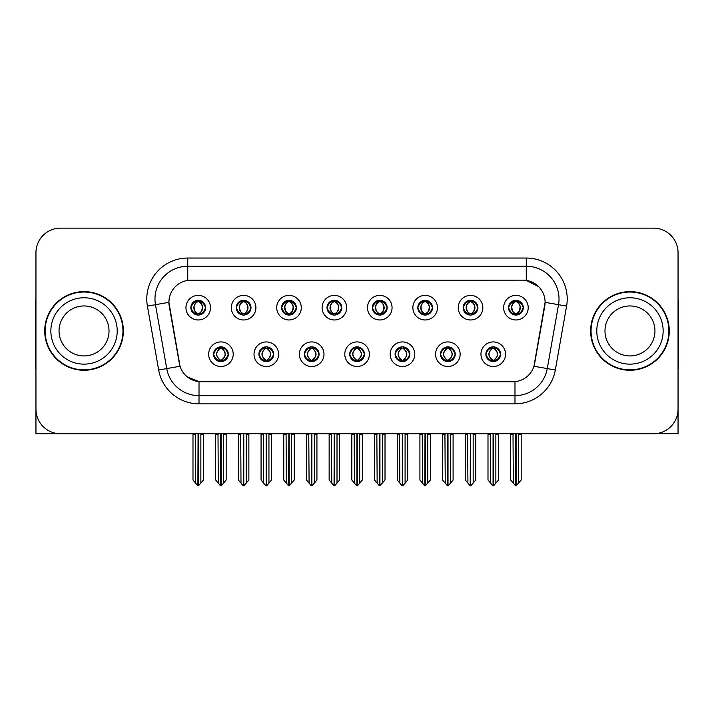 <?xml version="1.0" encoding="UTF-8"?>
<svg xmlns="http://www.w3.org/2000/svg" width="714" height="714" viewBox="0 0 714 714"><rect width="100%" height="100%" fill="white"/><g stroke="black" fill="none" stroke-linecap="round" stroke-linejoin="round"><path stroke-width="1.07" d="M190.861 307.68A7.372 7.372 0 0 0 198.233 315.053A7.372 7.372 0 0 0 205.605 307.68A7.372 7.372 0 0 0 198.233 300.308A7.372 7.372 0 0 0 190.861 307.68L190.933 307.68C192.459 311.804 194.369 313.785 196.671 313.633L196.172 314.758M185.943 307.68A12.29 12.29 0 0 0 198.233 319.97A12.29 12.29 0 0 0 210.523 307.68A12.29 12.29 0 0 0 198.233 295.391A12.29 12.29 0 0 0 185.943 307.68M304.325 354.215A7.372 7.372 0 0 0 311.697 361.587A7.372 7.372 0 0 0 319.069 354.215A7.372 7.372 0 0 0 311.697 346.843A7.372 7.372 0 0 0 304.325 354.215L304.396 354.215C305.788 358.187 307.707 360.168 310.135 360.168L311.009 360.168C306.136 356.197 306.136 352.225 311.009 348.253L310.135 348.253C307.752 348.209 305.833 350.19 304.396 354.215M299.407 354.215A12.29 12.29 0 0 0 311.697 366.505A12.29 12.29 0 0 0 323.986 354.215A12.29 12.29 0 0 0 311.697 341.926A12.29 12.29 0 0 0 299.407 354.215M258.941 354.215A7.372 7.372 0 0 0 266.313 361.587A7.372 7.372 0 0 0 273.685 354.215A7.372 7.372 0 0 0 266.313 346.843A7.372 7.372 0 0 0 258.941 354.215L259.003 354.215C260.405 358.187 262.324 360.168 264.751 360.168L265.626 360.168C260.753 356.197 260.753 352.225 265.626 348.253L264.751 348.253C262.359 348.209 260.449 350.19 259.003 354.215M254.023 354.215A12.29 12.29 0 0 0 266.313 366.505A12.29 12.29 0 0 0 278.603 354.215A12.29 12.29 0 0 0 266.313 341.926A12.29 12.29 0 0 0 254.023 354.215M440.476 354.215A7.372 7.372 0 0 0 447.856 361.587A7.372 7.372 0 0 0 455.229 354.215A7.372 7.372 0 0 0 447.856 346.843A7.372 7.372 0 0 0 440.476 354.215L440.547 354.215C441.948 358.187 443.858 360.168 446.295 360.168L447.169 360.168C442.287 356.197 442.287 352.225 447.169 348.253L446.295 348.253C443.903 348.209 441.984 350.19 440.547 354.215M435.567 354.215A12.29 12.29 0 0 0 447.856 366.505A12.29 12.29 0 0 0 460.137 354.215A12.29 12.29 0 0 0 447.856 341.926A12.29 12.29 0 0 0 435.567 354.215M372.405 307.68A7.372 7.372 0 0 0 379.777 315.053A7.372 7.372 0 0 0 387.149 307.68A7.372 7.372 0 0 0 379.777 300.308A7.372 7.372 0 0 0 372.405 307.68L372.467 307.68C373.993 311.804 375.912 313.785 378.215 313.633L377.715 314.758M367.487 307.68A12.29 12.29 0 0 0 379.777 319.97A12.29 12.29 0 0 0 392.066 307.68A12.29 12.29 0 0 0 379.777 295.391A12.29 12.29 0 0 0 367.487 307.68M463.172 307.68A7.372 7.372 0 0 0 470.544 315.053A7.372 7.372 0 0 0 477.916 307.68A7.372 7.372 0 0 0 470.544 300.308A7.372 7.372 0 0 0 463.172 307.68L463.243 307.68C464.769 311.804 466.679 313.785 468.982 313.633L468.482 314.758M458.254 307.68A12.29 12.29 0 0 0 470.544 319.97A12.29 12.29 0 0 0 482.834 307.68A12.29 12.29 0 0 0 470.544 295.391A12.29 12.29 0 0 0 458.254 307.68M213.557 354.215A7.372 7.372 0 0 0 220.929 361.587A7.372 7.372 0 0 0 228.302 354.215A7.372 7.372 0 0 0 220.929 346.843A7.372 7.372 0 0 0 213.557 354.215L213.62 354.215C215.021 358.187 216.931 360.168 219.368 360.168L220.242 360.168C215.36 356.197 215.36 352.225 220.242 348.253L219.368 348.253C216.976 348.209 215.066 350.19 213.62 354.215M208.64 354.215A12.29 12.29 0 0 0 220.929 366.505A12.29 12.29 0 0 0 233.219 354.215A12.29 12.29 0 0 0 220.929 341.926A12.29 12.29 0 0 0 208.64 354.215M327.012 307.68A7.372 7.372 0 0 0 334.393 315.053A7.372 7.372 0 0 0 341.765 307.68A7.372 7.372 0 0 0 334.393 300.308A7.372 7.372 0 0 0 327.012 307.68L327.083 307.68C328.61 311.804 330.528 313.785 332.831 313.633L332.331 314.758M322.103 307.68A12.29 12.29 0 0 0 334.393 319.97A12.29 12.29 0 0 0 346.674 307.68A12.29 12.29 0 0 0 334.393 295.391A12.29 12.29 0 0 0 322.103 307.68M236.245 307.68A7.372 7.372 0 0 0 243.617 315.053A7.372 7.372 0 0 0 250.989 307.68A7.372 7.372 0 0 0 243.617 300.308A7.372 7.372 0 0 0 236.245 307.68L236.316 307.68C237.842 311.804 239.752 313.785 242.055 313.633L241.555 314.758M231.327 307.68A12.29 12.29 0 0 0 243.617 319.97A12.29 12.29 0 0 0 255.907 307.68A12.29 12.29 0 0 0 243.617 295.391A12.29 12.29 0 0 0 231.327 307.68M281.628 307.68A7.372 7.372 0 0 0 289 315.053A7.372 7.372 0 0 0 296.381 307.68A7.372 7.372 0 0 0 289 300.308A7.372 7.372 0 0 0 281.628 307.68L281.7 307.68C283.226 311.804 285.145 313.785 287.447 313.633L286.939 314.758M276.72 307.68A12.29 12.29 0 0 0 289 319.97A12.29 12.29 0 0 0 301.29 307.68A12.29 12.29 0 0 0 289 295.391A12.29 12.29 0 0 0 276.72 307.68M395.092 354.215A7.372 7.372 0 0 0 402.464 361.587A7.372 7.372 0 0 0 409.836 354.215A7.372 7.372 0 0 0 402.464 346.843A7.372 7.372 0 0 0 395.092 354.215L395.163 354.215C396.556 358.187 398.474 360.168 400.911 360.168L401.786 360.168C396.904 356.197 396.904 352.225 401.786 348.253L400.911 348.253C398.519 348.209 396.6 350.19 395.163 354.215M390.174 354.215A12.29 12.29 0 0 0 402.464 366.505A12.29 12.29 0 0 0 414.754 354.215A12.29 12.29 0 0 0 402.464 341.926A12.29 12.29 0 0 0 390.174 354.215M349.708 354.215A7.372 7.372 0 0 0 357.08 361.587A7.372 7.372 0 0 0 364.452 354.215A7.372 7.372 0 0 0 357.08 346.843A7.372 7.372 0 0 0 349.708 354.215L349.78 354.215C351.172 358.187 353.091 360.168 355.527 360.168L356.393 360.168C351.52 356.197 351.52 352.225 356.393 348.253L355.527 348.253C353.135 348.209 351.217 350.19 349.78 354.215M344.791 354.215A12.29 12.29 0 0 0 357.08 366.505A12.29 12.29 0 0 0 369.37 354.215A12.29 12.29 0 0 0 357.08 341.926A12.29 12.29 0 0 0 344.791 354.215M508.555 307.68A7.372 7.372 0 0 0 515.927 315.053A7.372 7.372 0 0 0 523.3 307.68A7.372 7.372 0 0 0 515.927 300.308A7.372 7.372 0 0 0 508.555 307.68L508.627 307.68C510.153 311.804 512.063 313.785 514.366 313.633L513.866 314.758M503.638 307.68A12.29 12.29 0 0 0 515.927 319.97A12.29 12.29 0 0 0 528.217 307.68A12.29 12.29 0 0 0 515.927 295.391A12.29 12.29 0 0 0 503.638 307.68M417.788 307.68A7.372 7.372 0 0 0 425.16 315.053A7.372 7.372 0 0 0 432.532 307.68A7.372 7.372 0 0 0 425.16 300.308A7.372 7.372 0 0 0 417.788 307.68L417.86 307.68C419.386 311.804 421.296 313.785 423.598 313.633L423.099 314.758M412.87 307.68A12.29 12.29 0 0 0 425.16 319.97A12.29 12.29 0 0 0 437.45 307.68A12.29 12.29 0 0 0 425.16 295.391A12.29 12.29 0 0 0 412.87 307.68M485.868 354.215A7.372 7.372 0 0 0 493.24 361.587A7.372 7.372 0 0 0 500.612 354.215A7.372 7.372 0 0 0 493.24 346.843A7.372 7.372 0 0 0 485.868 354.215L485.931 354.215C487.332 358.187 489.242 360.168 491.678 360.168L492.553 360.168C487.671 356.197 487.671 352.225 492.553 348.253L491.678 348.253C489.286 348.209 487.376 350.19 485.931 354.215M480.95 354.215A12.29 12.29 0 0 0 493.24 366.505A12.29 12.29 0 0 0 505.53 354.215A12.29 12.29 0 0 0 493.24 341.926A12.29 12.29 0 0 0 480.95 354.215M168.906 302.272A22.116 22.116 0 0 0 169.245 306.119L179.357 363.462A22.116 22.116 0 0 0 201.134 381.74L512.866 381.74A22.116 22.116 0 0 0 534.643 363.462L544.755 306.119A22.116 22.116 0 0 0 522.978 280.156L191.022 280.156A22.116 22.116 0 0 0 168.906 302.272L169.147 298.996M656.184 433.612L678.05 433.764L678.05 252.711A24.579 24.579 0 0 0 653.48 228.132L60.52 228.132A24.579 24.579 0 0 0 35.95 252.711L35.95 433.764L110.251 433.764M603.749 433.764L656.184 433.764M44.714 330.948A39.324 39.324 0 0 0 84.038 370.271A39.324 39.324 0 0 0 123.361 330.948A39.324 39.324 0 0 0 84.038 291.624A39.324 39.324 0 0 0 44.714 330.948M590.639 330.948A39.324 39.324 0 0 0 629.962 370.271A39.324 39.324 0 0 0 669.286 330.948A39.324 39.324 0 0 0 629.962 291.624A39.324 39.324 0 0 0 590.639 330.948M187.746 258.04L526.254 258.04A40.957 40.957 0 0 1 566.595 306.11L555.322 370.013A40.957 40.957 0 0 1 514.981 403.856L199.019 403.856A40.957 40.957 0 0 1 158.678 370.013L147.405 306.11A40.957 40.957 0 0 1 187.746 258.04L187.746 266.233L526.254 266.233A32.773 32.773 0 0 1 558.526 304.691L547.254 368.585A32.773 32.773 0 0 1 514.981 395.663L199.019 395.663A32.773 32.773 0 0 1 166.746 368.585L155.473 304.691A32.773 32.773 0 0 1 187.746 266.233L187.746 280.397L522.978 280.156L526.254 280.397L538.615 286.635M512.866 381.74L201.134 381.74M199.019 403.856L199.019 381.642L187.211 376.805M566.595 306.11L545.094 302.325L533.965 366.246L555.322 370.013M158.678 370.013L180.035 366.246L168.906 302.325L155.473 304.691A32.773 32.773 0 0 1 154.983 298.996M534.643 363.462L534.509 364.158M179.491 364.158L179.357 363.462M653.48 228.132L60.52 228.132M35.95 252.711L35.95 409.184A24.579 24.579 0 0 0 60.52 433.764L653.48 433.764A24.579 24.579 0 0 0 678.05 409.184L678.05 252.711M494.507 361.48L493.918 360.168L494.793 360.168C497.185 360.222 499.104 358.232 500.541 354.206C499.14 350.235 497.221 348.253 494.793 348.253L495.293 347.138M494.507 346.95L493.918 348.253L494.793 348.253M492.794 360.168L492.178 361.507L492.803 360.168C487.617 356.197 487.617 352.225 492.803 348.253L492.178 346.915L492.803 348.253C487.787 352.225 487.787 356.197 492.794 360.168M492.553 348.253L491.973 346.95M493.918 348.253C498.8 352.225 498.8 356.197 493.918 360.168L493.677 360.168C498.684 356.197 498.684 352.225 493.677 348.253L494.293 346.915M493.918 360.168L494.293 361.507M490.313 433.764L490.616 483.137L492.901 485.868L493.57 485.868L498.479 480.013L498.479 434.174L495.855 434.174L495.855 483.137M493.401 433.764L493.401 485.868M493.071 485.868L493.071 433.764M487.992 433.764L487.992 480.013L490.616 483.137M490.616 434.174L487.992 434.174M513.009 433.764L513.312 483.137L515.597 485.868L515.767 433.764M516.097 433.764L516.097 485.868L521.175 480.013L521.175 434.174L518.551 434.174L518.855 433.764M510.689 433.764L510.689 480.013L513.312 483.137M513.312 434.174L510.689 434.174M518.551 483.137L518.551 434.174M514.66 314.945L515.24 313.633L514.366 313.633M514.66 300.416L515.24 301.727L514.366 301.727C511.992 301.683 510.082 303.673 508.627 307.68M523.3 307.68L523.237 307.68C521.818 303.718 519.899 301.736 517.489 301.727L516.615 301.727C518.962 302.977 520.194 304.967 520.336 307.68C520.194 310.403 518.962 312.384 516.615 313.633L517.489 313.633L517.989 314.758M523.237 307.68C521.755 311.723 519.846 313.714 517.489 313.633M515.24 313.633L515.481 313.633C513.08 312.384 511.813 310.403 511.67 307.68C511.813 304.967 513.08 302.977 515.481 301.727L514.874 300.389L515.49 301.727C513.741 302.433 512.509 304.048 511.777 306.574C511.983 310.554 513.214 312.911 515.49 313.633L514.874 314.981L515.24 313.633C512.902 312.384 511.661 310.403 511.527 307.68C511.661 304.967 512.902 302.977 515.24 301.727M516.374 301.727L516.374 301.727C518.114 302.433 519.355 304.048 520.087 306.574C519.881 310.554 518.641 312.911 516.365 313.633L516.981 314.981L516.374 313.633C518.775 312.384 520.051 310.403 520.194 307.68C520.051 304.967 518.775 302.977 516.374 301.727L516.99 300.389L516.365 301.727M449.124 361.48L448.535 360.168L449.409 360.168C451.801 360.222 453.72 358.232 455.157 354.206C453.756 350.235 451.837 348.253 449.409 348.253L449.909 347.138M449.124 346.95L448.535 348.253L449.409 348.253M447.41 360.168L446.794 361.507L447.419 360.168C442.234 356.197 442.234 352.225 447.419 348.253L446.794 346.915L447.419 348.253C442.403 352.225 442.403 356.197 447.41 360.168M447.169 348.253L446.58 346.95M448.535 348.253C453.417 352.225 453.417 356.197 448.535 360.168L448.294 360.168C453.301 356.197 453.301 352.225 448.294 348.253L448.91 346.915M448.535 360.168L448.91 361.507M444.929 433.764L445.233 483.137L447.517 485.868L448.187 485.868L453.095 480.013L453.095 434.174L450.472 434.174L450.472 483.137M448.017 433.764L448.017 485.868M447.687 485.868L447.687 433.764M442.609 433.764L442.609 480.013L445.233 483.137M445.233 434.174L442.609 434.174M403.731 361.48L403.151 360.168L404.026 360.168C406.418 360.222 408.328 358.232 409.774 354.206C408.363 350.235 406.453 348.253 404.026 348.253L404.526 347.138M403.731 346.95L403.151 348.253L404.026 348.253M402.027 360.168L401.411 361.507L402.027 360.168C396.85 356.197 396.85 352.225 402.027 348.253L401.411 346.915L402.027 348.253C397.02 352.225 397.02 356.197 402.027 360.168M401.786 348.253L401.197 346.95M403.151 348.253C408.033 352.225 408.033 356.197 403.151 360.168L402.91 360.168C407.917 356.197 407.917 352.225 402.91 348.253L403.526 346.915M403.151 360.168L403.526 361.507M399.545 433.764L399.849 483.137L402.134 485.868L402.803 485.868L407.712 480.013L407.712 434.174L405.088 434.174L405.088 483.137M402.634 433.764L402.634 485.868M402.303 485.868L402.303 433.764M397.225 433.764L397.225 480.013L399.849 483.137M399.849 434.174L397.225 434.174M358.348 361.48L357.768 360.168L358.642 360.168C361.034 360.222 362.944 358.232 364.39 354.206C362.98 350.235 361.07 348.253 358.642 348.253L359.142 347.138M358.348 346.95L357.768 348.253L358.642 348.253M356.643 360.168L356.027 361.507L356.643 360.168C351.458 356.197 351.458 352.225 356.643 348.253L356.027 346.915L356.643 348.253C351.636 352.225 351.636 356.197 356.643 360.168M356.393 348.253L355.813 346.95M357.768 348.253C362.65 352.225 362.65 356.197 357.768 360.168L357.527 360.168C362.533 356.197 362.533 352.225 357.527 348.253L358.142 346.915M357.768 360.168L358.142 361.507M354.153 433.764L354.456 483.137L356.75 485.868L357.419 485.868L362.328 480.013L362.328 434.174L359.704 434.174L359.704 483.137M357.25 433.764L357.25 485.868M356.92 485.868L356.92 433.764M351.841 433.764L351.841 480.013L354.456 483.137M354.456 434.174L351.841 434.174M467.616 433.764L467.92 483.137L470.205 485.868L470.383 433.764M470.704 433.764L470.704 485.868L475.792 480.013L475.792 434.174L473.168 434.174L473.471 433.764M465.305 433.764L465.305 480.013L467.92 483.137M467.92 434.174L465.305 434.174M473.168 483.137L473.168 434.174M469.276 314.945L469.857 313.633L468.982 313.633M469.276 300.416L469.857 301.727L468.982 301.727C466.608 301.683 464.698 303.673 463.243 307.68M477.916 307.68L477.853 307.68C476.425 303.718 474.515 301.736 472.106 301.727L471.231 301.727C473.569 302.977 474.81 304.967 474.953 307.68C474.81 310.403 473.569 312.384 471.231 313.633L472.106 313.633L472.606 314.758M477.853 307.68C476.372 311.723 474.462 313.714 472.106 313.633M469.857 313.633L470.098 313.633C467.697 312.384 466.429 310.403 466.287 307.68C466.429 304.967 467.697 302.977 470.098 301.727L469.482 300.389L470.107 301.727C468.357 302.433 467.117 304.048 466.394 306.574C466.599 310.554 467.831 312.911 470.107 313.633L469.491 314.981L469.857 313.633C467.518 312.384 466.278 310.403 466.135 307.68C466.278 304.967 467.518 302.977 469.857 301.727M470.99 301.727L470.99 301.727C472.73 302.433 473.971 304.048 474.694 306.574C474.498 310.554 473.257 312.911 470.981 313.633L471.597 314.981L470.99 313.633C473.391 312.384 474.667 310.403 474.801 307.68C474.667 304.967 473.391 302.977 470.99 301.727L471.606 300.389L470.981 301.727M422.233 433.764L422.536 483.137L424.821 485.868L425 433.764M425.321 433.764L425.321 485.868L430.399 480.013L430.399 434.174L427.784 434.174L428.088 433.764M419.912 433.764L419.912 480.013L422.536 483.137M422.536 434.174L419.912 434.174M427.784 483.137L427.784 434.174M423.893 314.945L424.473 313.633L423.598 313.633M423.893 300.416L424.473 301.727L423.598 301.727C421.224 301.683 419.314 303.673 417.86 307.68M432.532 307.68L432.461 307.68C431.042 303.718 429.132 301.736 426.722 301.727L425.847 301.727C428.186 302.977 429.426 304.967 429.569 307.68C429.426 310.403 428.186 312.384 425.847 313.633L426.722 313.633L427.222 314.758M432.461 307.68C430.988 311.723 429.069 313.714 426.722 313.633M424.473 313.633L424.714 313.633C422.313 312.384 421.037 310.403 420.903 307.68C421.037 304.967 422.313 302.977 424.714 301.727L424.098 300.389L424.723 301.727C422.974 302.433 421.733 304.048 421.01 306.574C421.206 310.554 422.447 312.911 424.723 313.633L424.107 314.981L424.473 313.633C422.135 312.384 420.894 310.403 420.751 307.68C420.894 304.967 422.135 302.977 424.473 301.727M425.606 301.727L425.606 301.727C427.347 302.433 428.587 304.048 429.31 306.574C429.105 310.554 427.873 312.911 425.598 313.633L426.213 314.981L425.606 313.633C428.007 312.384 429.275 310.403 429.417 307.68C429.275 304.967 428.007 302.977 425.606 301.727L426.222 300.389L425.598 301.727M376.849 433.764L377.153 483.137L379.437 485.868L379.607 433.764M379.937 433.764L379.937 485.868L385.016 480.013L385.016 434.174L382.392 434.174L382.695 433.764M374.529 433.764L374.529 480.013L377.153 483.137M377.153 434.174L374.529 434.174M382.392 483.137L382.392 434.174M378.5 314.945L379.089 313.633L378.215 313.633M378.5 300.416L379.089 301.727L378.215 301.727C375.841 301.683 373.922 303.673 372.467 307.68M387.149 307.68L387.077 307.68C385.658 303.718 383.748 301.736 381.338 301.727L380.464 301.727C382.802 302.977 384.043 304.967 384.177 307.68C384.043 310.403 382.802 312.384 380.464 313.633L381.338 313.633L381.838 314.758M387.077 307.68C385.605 311.723 383.686 313.714 381.338 313.633M379.089 313.633L379.33 313.633C376.93 312.384 375.653 310.403 375.51 307.68C375.653 304.967 376.93 302.977 379.33 301.727L378.715 300.389L379.339 301.727C377.59 302.433 376.349 304.048 375.618 306.574C375.823 310.554 377.063 312.911 379.339 313.633L378.723 314.981L379.089 313.633C376.742 312.384 375.51 310.403 375.368 307.68C375.51 304.967 376.742 302.977 379.089 301.727M380.223 301.727L380.223 301.727C381.963 302.433 383.195 304.048 383.927 306.574C383.721 310.554 382.49 312.911 380.214 313.633L380.83 314.981L380.223 313.633C382.624 312.384 383.891 310.403 384.034 307.68C383.891 304.967 382.624 302.977 380.223 301.727L380.83 300.389L380.214 301.727M331.466 433.764L331.769 483.137L334.054 485.868L334.223 433.764M334.554 433.764L334.554 485.868L339.632 480.013L339.632 434.174L337.008 434.174L337.311 433.764M329.145 433.764L329.145 480.013L331.769 483.137M331.769 434.174L329.145 434.174M337.008 483.137L337.008 434.174M333.117 314.945L333.706 313.633L332.831 313.633M333.117 300.416L333.706 301.727L332.831 301.727C330.457 301.683 328.538 303.673 327.083 307.68M341.765 307.68L341.694 307.68C340.275 303.718 338.356 301.736 335.946 301.727L335.08 301.727C337.419 302.977 338.659 304.967 338.793 307.68C338.659 310.403 337.419 312.384 335.08 313.633L335.946 313.633L336.455 314.758M341.694 307.68C340.221 311.723 338.302 313.714 335.946 313.633M333.706 313.633L333.947 313.633C331.546 312.384 330.27 310.403 330.127 307.68C330.27 304.967 331.546 302.977 333.947 301.727C332.206 302.433 330.966 304.048 330.234 306.574C330.439 310.554 331.68 312.911 333.947 313.633L333.706 313.633C331.358 312.384 330.118 310.403 329.984 307.68C330.118 304.967 331.358 302.977 333.706 301.727L333.706 301.727M334.839 301.727L334.839 301.727C336.58 302.433 337.811 304.048 338.543 306.574C338.338 310.554 337.097 312.911 334.83 313.633L335.446 314.981L334.839 313.633C337.24 312.384 338.507 310.403 338.65 307.68C338.507 304.967 337.24 302.977 334.839 301.727L335.446 300.389L334.83 301.727M35.95 383.382L35.95 375.189M35.95 368.611A16.386 16.386 0 0 0 35.7 368.629L35.7 301.46A16.386 16.386 0 0 1 35.95 298.63M678.05 375.189L678.05 383.382M678.05 298.63A16.386 16.386 0 0 1 678.3 301.46L678.3 368.629A16.386 16.386 0 0 0 678.05 368.611M109.019 330.948A24.99 24.99 0 0 0 84.038 305.958A24.99 24.99 0 0 0 59.048 330.948A24.99 24.99 0 0 0 84.038 355.938A24.99 24.99 0 0 0 109.019 330.948A24.99 24.99 0 0 1 84.038 355.938A24.99 24.99 0 0 1 59.048 330.948M45.125 330.948A38.913 38.913 0 0 1 84.038 292.035A38.913 38.913 0 0 1 122.951 330.948A38.913 38.913 0 0 1 84.038 369.861A38.913 38.913 0 0 1 45.125 330.948M654.952 330.948A24.99 24.99 0 0 0 629.962 305.958A24.99 24.99 0 0 0 604.981 330.948A24.99 24.99 0 0 0 629.962 355.938A24.99 24.99 0 0 0 654.952 330.948A24.99 24.99 0 0 1 629.962 355.938A24.99 24.99 0 0 1 604.981 330.948M591.049 330.948A38.913 38.913 0 0 1 629.962 292.035A38.913 38.913 0 0 1 668.875 330.948A38.913 38.913 0 0 1 629.962 369.861A38.913 38.913 0 0 1 591.049 330.948M312.964 361.48L312.384 360.168L313.259 360.168C315.65 360.222 317.56 358.232 319.006 354.206C317.596 350.235 315.677 348.253 313.259 348.253L313.758 347.138M312.964 346.95L312.384 348.253L313.259 348.253M311.25 360.168L310.644 361.507L311.259 360.168C306.074 356.197 306.074 352.225 311.259 348.253L310.644 346.915L311.259 348.253C306.252 352.225 306.252 356.197 311.25 360.168M311.009 348.253L310.429 346.95M312.384 348.253L312.75 346.915L312.384 348.253C317.257 352.225 317.257 356.197 312.384 360.168L312.75 361.507L312.134 360.168C317.141 356.197 317.141 352.225 312.143 348.253C317.319 352.225 317.319 356.197 312.134 360.168L312.384 360.168M308.769 433.764L309.073 483.137L311.358 485.868L312.036 485.868L316.936 480.013L316.936 434.174L314.321 434.174L314.321 483.137M311.857 433.764L311.857 485.868M311.536 485.868L311.536 433.764M306.458 433.764L306.458 480.013L309.073 483.137M309.073 434.174L306.458 434.174M267.58 361.48L267 360.168L267.866 360.168C270.258 360.222 272.177 358.232 273.614 354.206C272.212 350.235 270.294 348.253 267.866 348.253L268.375 347.138M267.58 346.95L267 348.253L267.866 348.253M265.867 360.168L265.251 361.507L265.876 360.168C260.69 356.197 260.69 352.225 265.876 348.253L265.251 346.915L265.876 348.253C260.86 352.225 260.86 356.197 265.867 360.168M265.626 348.253L265.046 346.95M267 348.253L267.366 346.915L267 348.253C271.873 352.225 271.873 356.197 267 360.168L267.366 361.507L266.75 360.168C271.757 356.197 271.757 352.225 266.759 348.253C271.936 352.225 271.936 356.197 266.75 360.168L267 360.168M263.386 433.764L263.689 483.137L265.974 485.868L266.643 485.868L271.552 480.013L271.552 434.174L268.937 434.174L268.937 483.137M266.474 433.764L266.474 485.868M266.143 485.868L266.143 433.764M261.065 433.764L261.065 480.013L263.689 483.137M263.689 434.174L261.065 434.174M222.197 361.48L221.608 360.168L222.482 360.168C224.874 360.222 226.793 358.232 228.23 354.206C226.829 350.235 224.91 348.253 222.482 348.253L222.982 347.138M222.197 346.95L221.608 348.253L222.482 348.253M220.483 360.168L219.867 361.507L220.492 360.168C215.307 356.197 215.307 352.225 220.492 348.253L219.867 346.915L220.492 348.253C215.476 352.225 215.476 356.197 220.483 360.168M220.242 348.253L219.662 346.95M221.608 348.253L221.983 346.915L221.608 348.253C226.49 352.225 226.49 356.197 221.608 360.168L221.983 361.507L221.367 360.168C226.374 356.197 226.374 352.225 221.367 348.253C226.552 352.225 226.552 356.197 221.367 360.168L221.608 360.168M218.002 433.764L218.305 483.137L220.59 485.868L221.26 485.868L226.168 480.013L226.168 434.174L223.544 434.174L223.544 483.137M221.09 433.764L221.09 485.868M220.76 485.868L220.76 433.764M215.682 433.764L215.682 480.013L218.305 483.137M218.305 434.174L215.682 434.174M286.082 433.764L286.385 483.137L288.67 485.868L288.84 433.764M289.17 433.764L289.17 485.868L294.248 480.013L294.248 434.174L291.624 434.174L291.928 433.764M283.761 433.764L283.761 480.013L286.385 483.137M286.385 434.174L283.761 434.174M291.624 483.137L291.624 434.174M287.733 314.945L288.313 313.633L287.447 313.633M287.733 300.416L288.313 301.727L287.447 301.727C285.073 301.683 283.155 303.673 281.7 307.68M296.381 307.68L296.31 307.68C294.891 303.718 292.972 301.736 290.562 301.727L289.697 301.727C292.035 302.977 293.276 304.967 293.409 307.68C293.276 310.403 292.035 312.384 289.697 313.633L290.562 313.633L291.062 314.758M296.31 307.68C294.828 311.723 292.918 313.714 290.562 313.633M288.313 313.633L288.563 313.633C286.153 312.384 284.886 310.403 284.743 307.68C284.886 304.967 286.153 302.977 288.563 301.727C286.814 302.433 285.582 304.048 284.85 306.574C285.056 310.554 286.296 312.911 288.563 313.633L288.313 313.633C285.975 312.384 284.734 310.403 284.6 307.68C284.734 304.967 285.975 302.977 288.313 301.727L288.313 301.727M289.447 301.727L289.447 301.727C291.187 302.433 292.428 304.048 293.159 306.574C292.954 310.554 291.714 312.911 289.447 313.633L290.054 314.981L289.447 313.633C291.847 312.384 293.124 310.403 293.267 307.68C293.124 304.967 291.847 302.977 289.447 301.727L290.062 300.389L289.447 301.727M240.698 433.764L241.002 483.137L243.287 485.868L243.456 433.764M243.786 433.764L243.786 485.868L248.865 480.013L248.865 434.174L246.241 434.174L246.544 433.764M238.378 433.764L238.378 480.013L241.002 483.137M241.002 434.174L238.378 434.174M246.241 483.137L246.241 434.174M242.349 314.945L242.93 313.633L242.055 313.633M242.349 300.416L242.93 301.727L242.055 301.727C239.681 301.683 237.771 303.673 236.316 307.68M250.989 307.68L250.926 307.68C249.507 303.718 247.588 301.736 245.179 301.727L244.304 301.727C246.651 302.977 247.883 304.967 248.026 307.68C247.883 310.403 246.651 312.384 244.304 313.633L245.179 313.633L245.678 314.758M250.926 307.68C249.445 311.723 247.535 313.714 245.179 313.633M242.93 313.633L243.171 313.633C240.77 312.384 239.502 310.403 239.36 307.68C239.502 304.967 240.77 302.977 243.171 301.727C241.43 302.433 240.199 304.048 239.467 306.574C239.672 310.554 240.913 312.911 243.179 313.633L242.93 313.633C240.591 312.384 239.351 310.403 239.217 307.68C239.351 304.967 240.591 302.977 242.93 301.727L242.93 301.727M244.063 301.727L244.063 301.727C245.803 302.433 247.044 304.048 247.776 306.574C247.571 310.554 246.33 312.911 244.054 313.633L244.67 314.981L244.063 313.633C246.464 312.384 247.74 310.403 247.883 307.68C247.74 304.967 246.464 302.977 244.063 301.727L244.679 300.389L244.054 301.727M195.306 433.764L195.609 483.137L197.894 485.868L198.073 433.764M198.394 433.764L198.394 485.868L203.481 480.013L203.481 434.174L200.857 434.174L201.161 433.764M192.994 433.764L192.994 480.013L195.609 483.137M195.609 434.174L192.994 434.174M200.857 483.137L200.857 434.174M196.966 314.945L197.546 313.633L196.671 313.633M196.966 300.416L197.546 301.727L196.671 301.727C194.297 301.683 192.387 303.673 190.933 307.68M205.605 307.68L205.543 307.68C204.115 303.718 202.205 301.736 199.795 301.727L198.92 301.727C201.259 302.977 202.499 304.967 202.642 307.68C202.499 310.403 201.259 312.384 198.92 313.633L199.795 313.633L200.295 314.758M205.543 307.68C204.061 311.723 202.151 313.714 199.795 313.633M197.546 313.633L197.787 313.633C195.386 312.384 194.119 310.403 193.976 307.68C194.119 304.967 195.386 302.977 197.787 301.727C196.047 302.433 194.806 304.048 194.083 306.574C194.288 310.554 195.52 312.911 197.796 313.633L197.546 313.633C195.208 312.384 193.967 310.403 193.833 307.68C193.967 304.967 195.208 302.977 197.546 301.727L197.546 301.727M198.679 301.727L198.679 301.727C200.42 302.433 201.66 304.048 202.392 306.574C202.187 310.554 200.946 312.911 198.67 313.633L199.286 314.981L198.679 313.633C201.08 312.384 202.357 310.403 202.49 307.68C202.357 304.967 201.08 302.977 198.679 301.727L199.295 300.389L198.67 301.727M526.254 258.04L526.254 280.397M514.981 381.642L514.981 403.856M147.405 306.11L155.473 304.691M491.678 360.168L491.178 361.293M491.973 361.48L492.553 360.168M491.678 348.253L491.178 347.138M494.793 360.168L495.293 361.293M514.366 301.727L513.866 300.603M517.489 301.727L517.989 300.603M517.204 300.416L516.615 301.727M517.204 314.945L516.615 313.633M446.295 360.168L445.795 361.293M446.58 361.48L447.169 360.168M446.295 348.253L445.795 347.138M449.409 360.168L449.909 361.293M400.911 360.168L400.411 361.293M401.197 361.48L401.786 360.168M400.911 348.253L400.411 347.138M404.026 360.168L404.526 361.293M355.527 360.168L355.019 361.293M355.813 361.48L356.393 360.168M355.527 348.253L355.019 347.138M358.642 360.168L359.142 361.293M468.982 301.727L468.482 300.603M472.106 301.727L472.606 300.603M471.811 300.416L471.231 301.727M471.811 314.945L471.231 313.633M423.598 301.727L423.099 300.603M426.722 301.727L427.222 300.603M426.428 300.416L425.847 301.727M426.428 314.945L425.847 313.633M378.215 301.727L377.715 300.603M381.338 301.727L381.838 300.603M381.044 300.416L380.464 301.727M381.044 314.945L380.464 313.633M332.831 301.727L332.331 300.603M335.946 301.727L336.455 300.603M335.66 300.416L335.08 301.727M335.66 314.945L335.08 313.633M333.331 314.981L333.947 313.633L333.34 314.981M333.331 300.389L333.947 301.727L333.34 300.389M50.855 330.948A33.174 33.174 0 0 1 84.038 297.774A33.174 33.174 0 0 1 117.212 330.948A33.174 33.174 0 0 1 84.038 364.131A33.174 33.174 0 0 1 50.855 330.948M596.788 330.948A33.174 33.174 0 0 1 629.962 297.774A33.174 33.174 0 0 1 663.145 330.948A33.174 33.174 0 0 1 629.962 364.131A33.174 33.174 0 0 1 596.788 330.948M310.135 360.168L309.635 361.293M310.429 361.48L311.009 360.168M310.135 348.253L309.635 347.138M313.259 360.168L313.758 361.293M264.751 360.168L264.251 361.293M265.046 361.48L265.626 360.168M264.751 348.253L264.251 347.138M267.866 360.168L268.375 361.293M219.368 360.168L218.868 361.293M219.662 361.48L220.242 360.168M219.368 348.253L218.868 347.138M222.482 360.168L222.982 361.293M287.447 301.727L286.939 300.603M290.562 301.727L291.062 300.603M290.277 300.416L289.697 301.727M290.277 314.945L289.697 313.633M287.947 314.981L288.563 313.633L287.947 314.981M287.947 300.389L288.563 301.727L287.947 300.389M242.055 301.727L241.555 300.603M245.179 301.727L245.678 300.603M244.893 300.416L244.304 301.727M244.893 314.945L244.304 313.633M242.564 314.981L243.171 313.633L242.564 314.981M242.564 300.389L243.171 301.727L242.564 300.389M196.671 301.727L196.172 300.603M199.795 301.727L200.295 300.603M199.501 300.416L198.92 301.727M199.501 314.945L198.92 313.633M197.171 314.981L197.787 313.633L197.18 314.981M197.171 300.389L197.787 301.727L197.18 300.389M494.284 346.915L493.677 348.253C498.854 352.225 498.854 356.197 493.677 360.168L494.284 361.516M448.901 346.915L448.285 348.253C453.47 352.225 453.47 356.197 448.285 360.168L448.901 361.516M403.517 346.915L402.901 348.253C408.087 352.225 408.087 356.197 402.901 360.168L403.517 361.516M358.133 346.915L357.518 348.253C362.703 352.225 362.703 356.197 357.518 360.168L358.133 361.516"/></g></svg>
